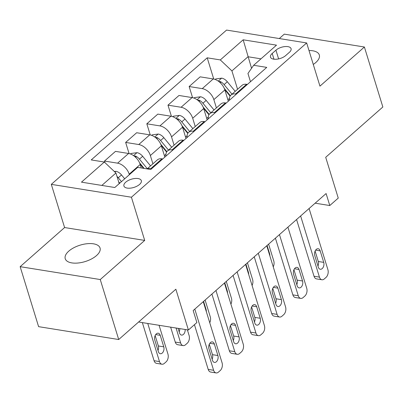 <?xml version="1.0" encoding="UTF-8"?>
<svg xmlns="http://www.w3.org/2000/svg" width="403" height="403" viewBox="0 0 403 403"><rect width="100%" height="100%" fill="white"/><g stroke="black" fill="none" stroke-linecap="round" stroke-linejoin="round"><path stroke-width="0.6" d="M96.493 255.588A18.216 8.584 -17.1 0 0 100.045 248.001A18.216 8.584 -17.1 0 0 87.159 243.714A18.216 8.584 -17.1 0 0 68.782 251.134A18.216 8.584 -17.1 0 0 65.231 258.716A18.216 8.584 -17.1 0 0 78.117 263.008A18.216 8.584 -17.1 0 0 96.493 255.588M313.277 64.44A18.216 8.584 -17.1 0 0 315.766 62.551A18.216 8.584 -17.1 0 0 319.317 54.969A18.216 8.584 -17.1 0 0 308.995 50.531M139.549 184.438A9.108 4.292 -17.1 0 0 141.327 180.645A9.108 4.292 -17.1 0 0 134.884 178.499A9.108 4.292 -17.1 0 0 125.696 182.211A9.108 4.292 -17.1 0 0 123.917 186A9.108 4.292 -17.1 0 0 130.36 188.146A9.108 4.292 -17.1 0 0 139.549 184.438M20.15 266.675L38.602 326.657L118.709 339.528L100.256 279.546L144.702 240.415L131.418 197.228L51.312 184.362L64.596 227.544L20.15 266.675L100.256 279.546M131.418 197.228L306.663 42.95L226.557 30.079L51.312 184.362M306.663 42.95L319.952 86.136L364.398 47.01L284.291 34.139L279.279 38.552M364.398 47.01L382.85 106.986L325.705 157.296L338.253 198.085L329.785 205.535L326.098 193.541L193.178 310.552L196.871 322.551L188.403 330.002L175.854 289.218L118.709 339.528M275.929 50.173L272.206 53.453A8.821 4.156 -17.1 0 0 270.484 57.125A8.821 4.156 -17.1 0 0 276.725 59.206A8.821 4.156 -17.1 0 0 285.626 55.614L289.354 52.335A8.821 4.156 -17.1 0 0 291.072 48.662A8.821 4.156 -17.1 0 0 284.83 46.582A8.821 4.156 -17.1 0 0 275.929 50.173L278.614 58.903M260.973 58.833L248.006 56.752L231.921 70.913L220.31 59.926L207.213 57.82L91.224 159.926L104.327 162.031L115.938 173.018L101.843 185.43M220.31 59.926L243.17 39.801L276.508 45.156L253.653 65.281L247.946 73.487L250.475 81.713M104.327 162.031L81.466 182.156L114.81 187.511L137.665 167.386L150.767 169.492L266.751 67.387L253.653 65.281M138.612 322.002L188.403 330.002M315.141 203.183L329.785 205.535M251.558 68.288L243.17 39.801M237.569 89.275L231.921 70.913M228.33 101.208L224.864 89.934A11.385 6.942 -131.4 0 0 213.252 78.943L200.15 76.842L189.148 86.529L192.574 97.667M216.406 107.903L213.857 99.622A11.385 6.942 -131.4 0 0 202.246 88.635L189.148 86.529M207.167 119.837L203.696 108.563A11.385 6.942 -131.4 0 0 192.085 97.576L178.987 95.471L167.98 105.163L171.411 116.301M195.238 126.537L192.694 118.255A11.385 6.942 -131.4 0 0 181.078 107.263L167.98 105.163M186 138.471L182.534 127.197A11.385 6.942 -131.4 0 0 170.922 116.21L157.82 114.104L146.818 123.797L150.243 134.934M174.076 145.171L171.527 136.889A11.385 6.942 -131.4 0 0 159.915 125.897L146.818 123.797M164.837 157.105L161.366 145.831A11.385 6.942 -131.4 0 0 149.755 134.844L136.657 132.738L125.65 142.425L129.076 153.568M152.908 163.804L150.359 155.518A11.385 6.942 -131.4 0 0 138.748 144.531L125.65 142.425M141.282 167.97L140.204 164.464A11.385 6.942 -131.4 0 0 128.592 153.478L115.49 151.372L104.488 161.059L104.971 162.646M129.363 174.695L129.197 174.151A11.385 6.942 -131.4 0 0 117.585 163.165L104.488 161.059M119.202 183.642L115.938 173.018M247.392 84.428L246.591 84.303A11.385 6.942 -131.4 0 0 242.022 85.355L231.015 95.043A11.385 6.942 -131.4 0 0 229.453 100.221M207.213 57.82L213.741 79.038M236.385 94.116L235.589 93.99A11.385 6.942 -131.4 0 0 231.015 95.043M226.224 103.062L225.428 102.931A11.385 6.942 -131.4 0 0 220.859 103.984L209.852 113.676A11.385 6.942 -131.4 0 0 208.286 118.855M215.217 112.749L214.421 112.623A11.385 6.942 -131.4 0 0 209.852 113.676M205.062 121.696L204.261 121.565A11.385 6.942 -131.4 0 0 199.692 122.618L188.685 132.31A11.385 6.942 -131.4 0 0 187.123 137.483M194.055 131.383L193.254 131.257A11.385 6.942 -131.4 0 0 188.685 132.31M183.894 140.33L183.098 140.199A11.385 6.942 -131.4 0 0 178.529 141.251L167.522 150.939A11.385 6.942 -131.4 0 0 165.955 156.117M172.887 150.017L172.091 149.886A11.385 6.942 -131.4 0 0 167.522 150.939M162.726 158.958L161.93 158.832A11.385 6.942 -131.4 0 0 157.361 159.885L147.115 168.907M151.724 168.65L150.924 168.519A11.385 6.942 -131.4 0 0 147.312 168.938M144.702 240.415L64.596 227.544M309.091 208.512L327.901 269.662A5.692 3.627 99.1 0 1 325.992 277.445L324.299 278.931A5.692 3.627 99.1 0 1 321.921 279.758A5.692 3.627 99.1 0 1 319.438 277.118L300.623 215.963M296.578 219.529L314.023 276.246L319.438 277.118M323.72 262.368A4.554 2.902 -80.9 0 1 323.266 267.149A4.554 2.902 -80.9 0 1 320.289 269.249A4.554 2.902 -80.9 0 1 318.305 267.139L314.763 255.623A4.554 2.902 -80.9 0 1 315.217 250.842A4.554 2.902 -80.9 0 1 318.194 248.742A4.554 2.902 -80.9 0 1 320.178 250.852L323.72 262.368L318.31 261.497A4.554 2.902 -80.9 0 1 317.967 266.04M315.106 251.079L318.31 261.497M321.921 279.758L316.506 278.886A5.692 3.627 -80.9 0 1 314.023 276.246M228.113 100.493A21.772 13.274 48.6 0 1 228.531 101.032M215.142 79.451L215.726 78.938L221.751 78.142A7.541 4.599 48.6 0 1 227.322 81.764L235.201 91.355M268.605 244.153L273.778 260.968A5.692 3.627 99.1 0 1 273.249 266.862M224.783 89.683L230.108 96.166M231.987 94.191L224.108 84.595A7.541 4.599 -131.4 0 0 220.25 81.532L218.738 81.466M224.264 88.348L230.36 95.768M269.834 255.764A4.554 2.902 99.1 0 0 269.597 253.673L267.078 245.492M287.923 227.146L306.738 288.296A5.692 3.627 99.1 0 1 304.829 296.074L303.137 297.565A5.692 3.627 99.1 0 1 300.754 298.386A5.692 3.627 99.1 0 1 298.27 295.752L279.46 234.596M275.41 238.163L292.86 294.88L298.27 295.752M302.557 281.002A4.554 2.902 -80.9 0 1 302.104 285.782A4.554 2.902 -80.9 0 1 299.127 287.883A4.554 2.902 -80.9 0 1 297.137 285.772L293.596 274.257A4.554 2.902 -80.9 0 1 294.049 269.476A4.554 2.902 -80.9 0 1 297.026 267.375A4.554 2.902 -80.9 0 1 299.016 269.486L302.557 281.002L297.142 280.13A4.554 2.902 -80.9 0 1 296.799 284.674M293.938 269.713L297.142 280.13M300.754 298.386L295.344 297.52A5.692 3.627 -80.9 0 1 292.86 294.88M266.761 245.775L285.571 306.93A5.692 3.627 99.1 0 1 283.662 314.708L281.969 316.199A5.692 3.627 99.1 0 1 279.591 317.02A5.692 3.627 99.1 0 1 277.108 314.38L258.293 253.23M254.243 256.792L271.693 313.514L277.108 314.38M281.39 299.636A4.554 2.902 -80.9 0 1 280.936 304.411A4.554 2.902 -80.9 0 1 277.959 306.517A4.554 2.902 -80.9 0 1 275.974 304.401L272.433 292.885A4.554 2.902 -80.9 0 1 272.886 288.11A4.554 2.902 -80.9 0 1 275.864 286.004A4.554 2.902 -80.9 0 1 277.848 288.12L281.39 299.636L275.979 298.764A4.554 2.902 -80.9 0 1 275.637 303.308M272.776 288.346L275.979 298.764M279.591 317.02L274.176 316.154A5.692 3.627 -80.9 0 1 271.693 313.514M245.593 264.408L264.408 325.564A5.692 3.627 99.1 0 1 262.499 333.341L260.806 334.833A5.692 3.627 99.1 0 1 258.424 335.654A5.692 3.627 99.1 0 1 255.94 333.014L237.13 271.864M233.08 275.425L250.53 332.148L255.94 333.014M260.227 318.264A4.554 2.902 -80.9 0 1 259.774 323.045A4.554 2.902 -80.9 0 1 256.797 325.145A4.554 2.902 -80.9 0 1 254.807 323.035L251.265 311.519A4.554 2.902 -80.9 0 1 251.719 306.738A4.554 2.902 -80.9 0 1 254.696 304.638A4.554 2.902 -80.9 0 1 256.686 306.748L260.227 318.264L254.812 317.398A4.554 2.902 -80.9 0 1 254.469 321.942M251.608 306.975L254.812 317.398M258.424 335.654L253.013 334.782A5.692 3.627 -80.9 0 1 250.53 332.148M206.946 119.127A21.772 13.274 48.6 0 1 207.364 119.666M193.974 98.085L194.563 97.571L200.588 96.775A7.541 4.599 48.6 0 1 206.16 100.397L214.038 109.989M247.437 262.786L252.61 279.601A5.692 3.627 99.1 0 1 252.082 285.495M203.621 108.316L208.945 114.8M210.819 112.82L202.941 103.228A7.541 4.599 -131.4 0 0 199.082 100.166L197.576 100.1M203.102 106.981L209.197 114.402M248.666 274.398A4.554 2.902 99.1 0 0 248.429 272.302L245.916 264.126M185.783 137.761A21.772 13.274 48.6 0 1 186.201 138.3M172.811 116.719L173.396 116.2L179.421 115.409A7.541 4.599 48.6 0 1 184.992 119.031L192.871 128.622M226.274 281.42L231.448 298.235A5.692 3.627 99.1 0 1 230.919 304.129M182.453 126.95L187.778 133.428M189.657 131.454L181.778 121.862A7.541 4.599 -131.4 0 0 177.919 118.794L176.408 118.734M181.934 125.615L188.03 133.035M227.504 293.031A4.554 2.902 99.1 0 0 227.267 290.936L224.748 282.76M164.615 156.394A21.772 13.274 48.6 0 1 165.034 156.933M151.644 135.353L152.233 134.834L158.258 134.043A7.541 4.599 48.6 0 1 163.83 137.665L171.708 147.256M205.107 300.049L210.28 316.864A5.692 3.627 99.1 0 1 209.751 322.763M161.291 145.584L166.61 152.062M168.489 150.087L160.611 140.496A7.541 4.599 -131.4 0 0 156.752 137.428L155.246 137.368M160.772 144.244L166.867 151.669M206.336 311.665A4.554 2.902 99.1 0 0 206.099 309.569L203.586 301.394M224.431 283.042L243.241 344.192A5.692 3.627 99.1 0 1 241.332 351.975L239.639 353.466A5.692 3.627 99.1 0 1 237.261 354.287A5.692 3.627 99.1 0 1 234.778 351.648L215.963 290.492M211.913 294.059L229.362 350.776L234.778 351.648M239.06 336.898A4.554 2.902 -80.9 0 1 238.606 341.679A4.554 2.902 -80.9 0 1 235.629 343.779A4.554 2.902 -80.9 0 1 233.644 341.668L230.098 330.153A4.554 2.902 -80.9 0 1 230.556 325.372A4.554 2.902 -80.9 0 1 233.533 323.271A4.554 2.902 -80.9 0 1 235.518 325.382L239.06 336.898L233.649 336.031A4.554 2.902 -80.9 0 1 233.307 340.57M230.445 325.609L233.649 336.031M237.261 354.287L231.846 353.416A5.692 3.627 -80.9 0 1 229.362 350.776M170.645 327.15L175.24 342.082A5.692 3.627 -80.9 0 0 177.723 344.721L183.133 345.588A5.692 3.627 99.1 0 0 185.511 344.767L187.209 343.28A5.692 3.627 99.1 0 0 189.118 335.498L187.375 329.84M183.133 345.588A5.692 3.627 99.1 0 1 180.65 342.953L176.056 328.022M130.481 153.981L131.066 153.467L137.091 152.672A7.541 4.599 48.6 0 1 142.662 156.293L150.541 165.89M179.179 331.876A4.554 2.902 99.1 0 0 179.753 328.616M140.123 164.217L143.498 168.323M147.327 168.721L139.448 159.13A7.541 4.599 -131.4 0 0 135.589 156.062L134.078 156.001M139.604 162.877L144.168 168.434M178.096 328.349L179.516 332.974A4.554 2.902 99.1 0 0 181.506 335.084A4.554 2.902 99.1 0 0 185.168 329.483M203.263 301.676L222.078 362.826A5.692 3.627 99.1 0 1 220.169 370.609L218.471 372.1A5.692 3.627 99.1 0 1 216.094 372.921A5.692 3.627 99.1 0 1 213.61 370.281L194.8 309.126M194.442 324.687L208.2 369.41L213.61 370.281M217.897 355.532A4.554 2.902 -80.9 0 1 217.439 360.312A4.554 2.902 -80.9 0 1 214.467 362.413A4.554 2.902 -80.9 0 1 212.477 360.302L208.935 348.786A4.554 2.902 -80.9 0 1 209.389 344.006A4.554 2.902 -80.9 0 1 212.366 341.905A4.554 2.902 -80.9 0 1 214.356 344.016L217.897 355.532L212.482 354.66A4.554 2.902 -80.9 0 1 212.139 359.204M209.278 344.243L212.482 354.66M216.094 372.921L210.683 372.05A5.692 3.627 -80.9 0 1 208.2 369.41M142.35 322.607L154.072 360.715A5.692 3.627 -80.9 0 0 156.555 363.355L161.971 364.221A5.692 3.627 99.1 0 0 164.348 363.4L166.041 361.909A5.692 3.627 99.1 0 0 167.95 354.131L159.079 325.292M161.971 364.221A5.692 3.627 99.1 0 1 159.487 361.587L147.76 323.473M114.346 171.512L115.928 171.305A7.541 4.599 48.6 0 1 121.499 174.927L124.688 178.811M158.016 350.509A4.554 2.902 99.1 0 0 158.359 345.965L155.15 335.548M118.961 182.851L119.439 183.436M121.469 181.647L118.281 177.763A7.541 4.599 -131.4 0 0 116.976 176.403M118.618 181.728L119.777 183.138M163.769 346.837L160.228 335.321A4.554 2.902 99.1 0 0 158.243 333.21A4.554 2.902 99.1 0 0 155.266 335.311A4.554 2.902 99.1 0 0 154.807 340.092L158.354 351.607A4.554 2.902 99.1 0 0 160.339 353.718A4.554 2.902 99.1 0 0 163.316 351.618A4.554 2.902 99.1 0 0 163.769 346.837L158.359 345.965M213.857 99.622L224.864 89.934M192.694 118.255L203.696 108.563M171.527 136.889L182.534 127.197M150.359 155.518L161.366 145.831M129.197 174.151L140.204 164.464M202.246 88.635L213.252 78.943M235.589 93.99L246.591 84.303M214.421 112.623L225.428 102.931M181.078 107.263L192.085 97.576M193.254 131.257L204.261 121.565M159.915 125.897L170.922 116.21M172.091 149.886L183.098 140.199M138.748 144.531L149.755 134.844M150.924 168.519L161.93 158.832M117.585 163.165L128.592 153.478M273.969 59.196L272.206 53.453M320.178 250.852L315.645 250.122M221.6 78.162L218.25 81.114M229.428 98.413L227.886 99.768M227.322 81.764L224.108 84.595M269.169 253.603L269.597 253.673M220.789 83.28L220.25 81.532M299.016 269.486L294.477 268.756M277.848 288.12L273.315 287.389M256.686 306.748L252.147 306.023M200.437 96.796L197.082 99.743M208.26 117.046L206.724 118.401M206.16 100.397L202.941 103.228M248.001 272.237L248.429 272.302M199.621 101.914L199.082 100.166M179.27 115.424L175.92 118.376M187.098 135.68L185.556 137.03M184.992 119.031L181.778 121.862M226.839 290.87L227.267 290.936M178.458 120.547L177.919 118.794M158.107 134.058L154.752 137.01M165.93 154.314L164.394 155.664M163.83 137.665L160.611 140.496M205.671 309.499L206.099 309.569M157.291 139.176L156.752 137.428M235.518 325.382L230.984 324.652M180.65 342.953L175.24 342.082M136.939 152.692L133.589 155.644M142.662 156.293L139.448 159.13M136.128 157.81L135.589 156.062M214.356 344.016L209.817 343.285M159.487 361.587L154.072 360.715M115.777 171.325L114.931 172.066M121.499 174.927L118.281 177.763M155.694 334.591L160.228 335.321"/></g></svg>
